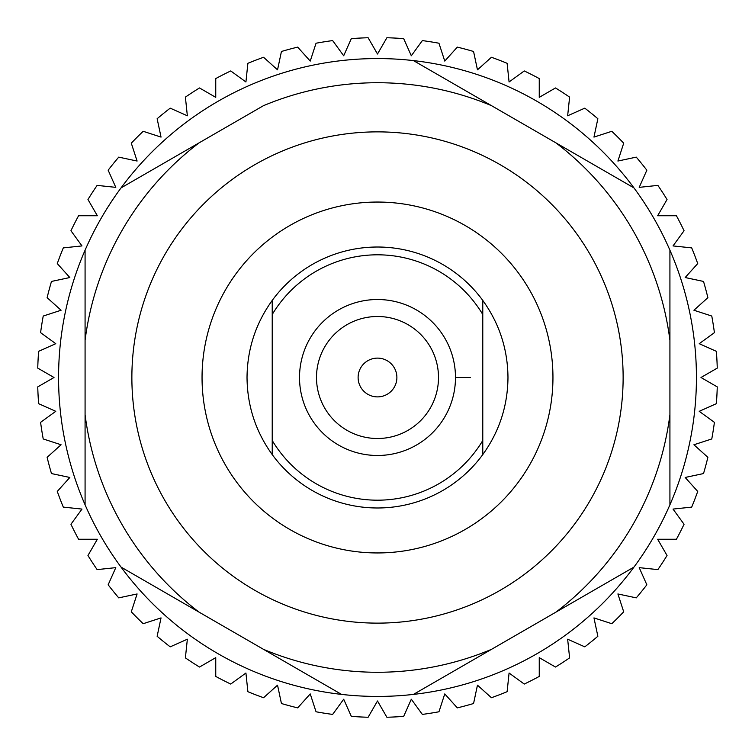 <?xml version="1.0" encoding="UTF-8"?>
<svg xmlns="http://www.w3.org/2000/svg" width="755" height="755" viewBox="0 0 755 755"><rect width="100%" height="100%" fill="white"/><g stroke="black" fill="none" stroke-linecap="round" stroke-linejoin="round"><path stroke-width="1.13" d="M396.885 377.5A19.385 19.385 0 0 0 377.5 358.115A19.385 19.385 0 0 0 358.115 377.5A19.385 19.385 0 0 0 377.5 396.885A19.385 19.385 0 0 0 396.885 377.5M438.504 377.5A61.004 61.004 0 0 0 377.5 316.496A61.004 61.004 0 0 0 316.496 377.5A61.004 61.004 0 0 0 377.5 438.504A61.004 61.004 0 0 0 438.504 377.5M202.047 377.5A175.453 175.453 0 0 0 377.5 552.953A175.453 175.453 0 0 0 552.953 377.5A175.453 175.453 0 0 0 377.5 202.047A175.453 175.453 0 0 0 202.047 377.5M377.5 623.13A245.63 245.63 0 0 1 131.87 377.5A245.63 245.63 0 0 1 377.5 131.87A245.63 245.63 0 0 1 623.13 377.5A245.63 245.63 0 0 1 377.5 623.13M199.094 142.846L263.486 105.672A294.771 294.771 0 0 1 491.514 105.672L413.457 60.598A318.931 318.931 0 0 0 121.036 187.91L199.094 142.846A294.771 294.771 0 0 0 85.079 340.316L85.079 250.188A318.931 318.931 0 0 0 85.079 504.812L85.079 414.684A294.771 294.771 0 0 0 199.094 612.154L121.036 567.09A318.931 318.931 0 0 0 341.543 694.402L263.486 649.328A294.771 294.771 0 0 0 491.514 649.328L413.457 694.402A318.931 318.931 0 0 1 341.543 694.402M669.921 504.812A318.931 318.931 0 0 1 633.964 567.09L555.906 612.154A294.771 294.771 0 0 0 669.921 414.684L669.921 504.812A318.931 318.931 0 0 0 633.964 187.91L555.906 142.846L633.964 187.91A318.931 318.931 0 0 0 413.457 60.598M555.906 612.154L413.457 694.402A318.931 318.931 0 0 0 633.964 567.09M377.5 700.989L386.89 717.25A339.882 339.882 0 0 0 403.68 716.372L411.315 699.224L422.347 714.409A339.882 339.882 0 0 0 438.957 711.776L444.761 693.92L457.322 707.879A339.882 339.882 0 0 0 473.564 703.518L477.462 685.163L491.42 697.724A339.882 339.882 0 0 0 507.115 691.693L509.078 673.026L524.263 684.058A339.882 339.882 0 0 0 539.249 676.423L539.249 657.652L555.501 667.042A339.882 339.882 0 0 0 569.61 657.879L567.647 639.211L584.795 646.846A339.882 339.882 0 0 0 597.866 636.267L593.958 617.901L611.814 623.706A339.882 339.882 0 0 0 623.706 611.814L617.901 593.958L636.267 597.866A339.882 339.882 0 0 0 646.846 584.795L639.211 567.647L657.879 569.61A339.882 339.882 0 0 0 667.042 555.501L657.652 539.249L676.423 539.249A339.882 339.882 0 0 0 684.058 524.263L673.026 509.078L691.693 507.115A339.882 339.882 0 0 0 697.724 491.42L685.163 477.462L703.518 473.564A339.882 339.882 0 0 0 707.879 457.322L693.92 444.761L711.776 438.957A339.882 339.882 0 0 0 714.409 422.347L699.224 411.315L716.372 403.68A339.882 339.882 0 0 0 717.25 386.89L700.989 377.5L717.25 368.11A339.882 339.882 0 0 0 716.372 351.32L699.224 343.685L714.409 332.653A339.882 339.882 0 0 0 711.776 316.043L693.92 310.239L707.879 297.678A339.882 339.882 0 0 0 703.518 281.436L685.163 277.538L697.724 263.58A339.882 339.882 0 0 0 691.693 247.885L673.026 245.922L684.058 230.737A339.882 339.882 0 0 0 676.423 215.751L657.652 215.751L667.042 199.499A339.882 339.882 0 0 0 657.879 185.39L639.211 187.353L646.846 170.205A339.882 339.882 0 0 0 636.267 157.134L617.901 161.041L623.706 143.186A339.882 339.882 0 0 0 611.814 131.294L593.958 137.099L597.866 118.733A339.882 339.882 0 0 0 584.795 108.154L567.647 115.789L569.61 97.121A339.882 339.882 0 0 0 555.501 87.957L539.249 97.348L539.249 78.577A339.882 339.882 0 0 0 524.263 70.942L509.078 81.974L507.115 63.307A339.882 339.882 0 0 0 491.42 57.276L477.462 69.837L473.564 51.482A339.882 339.882 0 0 0 457.322 47.121L444.761 61.079L438.957 43.224A339.882 339.882 0 0 0 422.347 40.591L411.315 55.776L403.68 38.628A339.882 339.882 0 0 0 386.89 37.75L377.5 54.011L368.11 37.75A339.882 339.882 0 0 0 351.32 38.628L343.685 55.776L332.653 40.591A339.882 339.882 0 0 0 316.043 43.224L310.239 61.079L297.678 47.121A339.882 339.882 0 0 0 281.436 51.482L277.538 69.837L263.58 57.276A339.882 339.882 0 0 0 247.885 63.307L245.922 81.974L230.737 70.942A339.882 339.882 0 0 0 215.751 78.577L215.751 97.348L199.499 87.957A339.882 339.882 0 0 0 185.39 97.121L187.353 115.789L170.205 108.154A339.882 339.882 0 0 0 157.134 118.733L161.041 137.099L143.186 131.294A339.882 339.882 0 0 0 131.294 143.186L137.099 161.041L118.733 157.134A339.882 339.882 0 0 0 108.154 170.205L115.789 187.353L97.121 185.39A339.882 339.882 0 0 0 87.957 199.499L97.348 215.751L78.577 215.751A339.882 339.882 0 0 0 70.942 230.737L81.974 245.922L63.307 247.885A339.882 339.882 0 0 0 57.276 263.58L69.837 277.538L51.482 281.436A339.882 339.882 0 0 0 47.121 297.678L61.079 310.239L43.224 316.043A339.882 339.882 0 0 0 40.591 332.653L55.776 343.685L38.628 351.32A339.882 339.882 0 0 0 37.75 368.11L54.011 377.5L37.75 386.89A339.882 339.882 0 0 0 38.628 403.68L55.776 411.315L40.591 422.347A339.882 339.882 0 0 0 43.224 438.957L61.079 444.761L47.121 457.322A339.882 339.882 0 0 0 51.482 473.564L69.837 477.462L57.276 491.42A339.882 339.882 0 0 0 63.307 507.115L81.974 509.078L70.942 524.263A339.882 339.882 0 0 0 78.577 539.249L97.348 539.249L87.957 555.501A339.882 339.882 0 0 0 97.121 569.61L115.789 567.647L108.154 584.795A339.882 339.882 0 0 0 118.733 597.866L137.099 593.958L131.294 611.814A339.882 339.882 0 0 0 143.186 623.706L161.041 617.901L157.134 636.267A339.882 339.882 0 0 0 170.205 646.846L187.353 639.211L185.39 657.879A339.882 339.882 0 0 0 199.499 667.042L215.751 657.652L215.751 676.423A339.882 339.882 0 0 0 230.737 684.058L245.922 673.026L247.885 691.693A339.882 339.882 0 0 0 263.58 697.724L277.538 685.163L281.436 703.518A339.882 339.882 0 0 0 297.678 707.879L310.239 693.92L316.043 711.776A339.882 339.882 0 0 0 332.653 714.409L343.685 699.224L351.32 716.372A339.882 339.882 0 0 0 368.11 717.25L377.5 700.989M272.225 454.585C255.671 431.558 247.272 405.86 247.027 377.5C247.272 349.14 255.671 323.442 272.225 300.414A130.473 130.473 0 0 1 482.775 300.414C499.329 323.442 507.728 349.14 507.973 377.5C507.728 405.86 499.329 431.558 482.775 454.585A130.473 130.473 0 0 1 272.225 454.585L272.225 440.495A122.678 122.678 0 0 0 482.775 440.495L482.775 314.505A122.678 122.678 0 0 0 272.225 314.505L272.225 454.585M455.482 377.5A77.982 77.982 0 0 1 377.5 455.482A77.982 77.982 0 0 1 299.518 377.5A77.982 77.982 0 0 1 377.5 299.518A77.982 77.982 0 0 1 455.482 377.5L470.554 377.5M482.775 454.585L482.775 440.495L482.775 454.585M482.775 314.505L482.775 300.414L482.775 314.505M272.225 300.414L272.225 314.505L272.225 300.414M85.079 504.812A318.931 318.931 0 0 0 121.036 567.09L263.486 649.328M85.079 250.188A318.931 318.931 0 0 1 121.036 187.91M85.079 340.316L85.079 414.684M669.921 250.188L669.921 340.316A294.771 294.771 0 0 0 555.906 142.846L491.514 105.672M669.921 414.684L669.921 340.316"/></g></svg>
